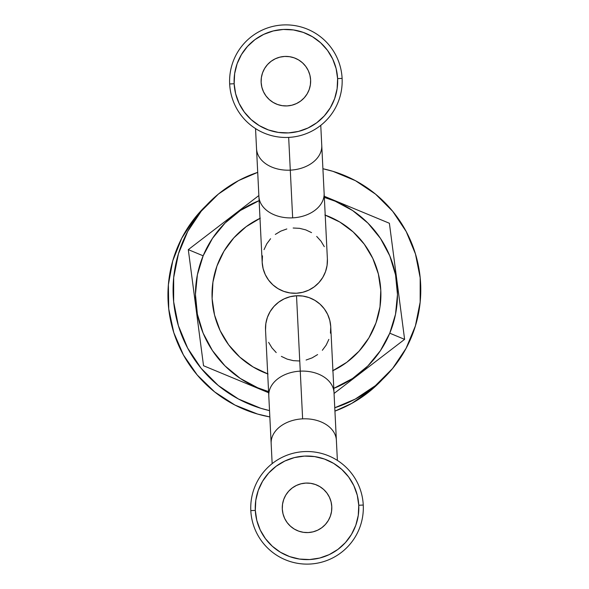 <?xml version="1.0" encoding="UTF-8"?>
<svg xmlns="http://www.w3.org/2000/svg" width="589" height="589" viewBox="0 0 589 589"><rect width="100%" height="100%" fill="white"/><g stroke="black" fill="none" stroke-linecap="round" stroke-linejoin="round"><path stroke-width="0.88" d="M181.736 238.243L194.93 217.864L206.238 205.487A123.845 123.845 0 0 0 168.734 308.96A123.845 123.845 0 0 1 206.224 205.495L194.93 217.864L181.736 238.243L172.768 260.802L168.38 284.686L168.734 308.96A123.845 123.845 0 0 0 269.836 416.916A123.845 123.845 0 0 1 168.734 308.96L173.814 332.697L183.429 354.99L197.212 374.979L214.632 391.899L235.011 405.092L257.57 414.052L269.836 416.916M334.935 411.122A123.845 123.845 0 0 0 382.467 379.39A123.845 123.845 0 0 1 334.935 411.122L351.758 403.391L371.747 389.609L382.482 379.375L371.747 389.609M197.212 374.979L214.632 391.899L235.011 405.092M322.912 168.741A123.845 123.845 0 0 1 334.766 407.757A123.845 123.845 0 0 0 322.912 168.741L332.999 171.355L355.425 180.668L375.591 194.179L392.745 211.363L406.211 231.565L415.473 254.006L420.185 277.824L420.163 302.105L415.4 325.908L406.086 348.327L392.576 368.5L375.392 385.648L355.189 399.114L334.766 407.757M218.254 385.478L201.107 368.294L187.641 348.092L178.371 325.658L173.659 301.84L173.689 277.559L178.445 253.756L187.766 231.33L201.269 211.164L218.46 194.009L238.655 180.543L257.71 172.356A123.845 123.845 0 0 0 269.526 410.607L260.846 408.31L238.427 398.989L218.254 385.478L201.107 368.294L187.641 348.092M375.591 194.179L392.745 211.363L406.211 231.565M392.576 368.5L375.392 385.648L355.189 399.114M201.269 211.164L218.46 194.009L238.655 180.543M269.526 410.607A123.845 123.845 0 0 1 257.71 172.356M203.529 365.74L188.303 249.64L258.858 195.548L188.303 249.64L203.153 255.803A101.013 101.013 0 0 1 259.116 200.643L240.378 210.487L225.064 223.04L212.496 238.339L203.153 255.803L197.396 274.746L195.445 294.456L197.374 314.158L203.117 333.109L212.445 350.58L224.998 365.894L240.297 378.462L257.761 387.805L268.584 391.589A101.013 101.013 0 0 1 203.153 255.803L188.303 249.64L203.529 365.74L268.636 392.745M381.805 356.846L334.059 393.452L404.614 339.36L389.763 333.197A101.013 101.013 0 0 1 333.801 388.357L352.539 378.513L367.853 365.96L380.42 350.661L389.763 333.197L395.521 314.254L397.472 294.544L395.543 274.842L389.8 255.891L380.472 238.42L367.919 223.106L352.62 210.538L335.156 201.195L324.333 197.411A101.013 101.013 0 0 1 389.763 333.197L404.614 339.36L389.388 223.26L324.274 196.255M192.655 282.838L192.051 278.222M194.723 298.586L193.987 292.976M197.109 316.786L195.953 307.951M199.178 332.535L197.882 322.698M203.315 364.105L199.789 337.239M338.263 390.227L334.559 393.062M350.867 380.56L346.376 384.006M365.438 369.391L358.362 374.818M378.042 359.732L370.172 365.769M404.614 339.36L389.388 223.26L362.853 212.254L389.388 223.26M362.853 212.254L335.259 200.812L362.853 212.254M395.543 274.842L389.8 255.891M259.116 200.643L257.849 201.158M197.374 314.158L203.117 333.109M333.801 388.357L335.067 387.842M400.262 306.162L400.866 310.778M398.193 290.414L398.93 296.024M393.739 256.465L395.05 266.442M395.808 272.214L396.964 281.049M389.601 224.895L393.135 251.842M254.654 198.773L258.357 195.938M227.479 219.609L234.768 214.021M242.05 208.44L246.541 204.994M214.875 229.268L222.863 223.15M189.606 248.639L211.112 232.154M302.628 418.853A32.653 23.089 177.2 0 0 271.161 443.532A32.653 23.089 -2.8 0 1 302.628 418.853A32.653 23.089 -2.8 0 1 336.378 440.292A32.653 23.089 177.2 0 0 302.628 418.853L300.257 371.144A32.653 23.089 -2.8 0 1 334.015 392.583A32.653 23.089 177.2 0 0 300.257 371.144L302.628 418.853M272.155 463.639L268.79 395.823A32.653 23.089 -2.8 0 1 300.257 371.144A32.653 23.089 177.2 0 0 268.79 395.823L265.529 329.987A32.653 32.653 0 0 1 296.517 295.759A32.653 32.653 0 0 0 265.529 329.987L265.838 323.597L267.391 317.383L270.123 311.596L273.937 306.457L278.678 302.157L284.163 298.859L290.193 296.701L296.517 295.759A32.653 32.653 0 0 1 330.746 326.755A32.653 32.653 0 0 0 296.517 295.759L300.257 371.144L296.517 295.759L302.915 296.068L309.122 297.622L314.909 300.361L320.055 304.167L324.355 308.908L327.646 314.393L329.803 320.423L330.746 326.77M290.289 170.147A32.653 23.089 -2.8 0 0 321.756 145.468A32.653 23.089 177.2 0 1 290.289 170.147L292.659 217.856A32.653 23.089 177.2 0 1 258.902 196.417A32.653 23.089 -2.8 0 0 292.659 217.856A32.653 23.089 -2.8 0 0 324.127 193.177A32.653 23.089 177.2 0 1 292.659 217.856L290.289 170.147A32.653 23.089 177.2 0 1 256.539 148.708A32.653 23.089 -2.8 0 0 290.289 170.147L288.669 137.399L290.289 170.147M320.762 125.361L327.388 259.013L327.079 265.403L325.526 271.617L322.794 277.404L318.98 282.543L314.239 286.843L308.754 290.141L302.724 292.299L296.4 293.241A32.653 32.653 0 0 0 327.388 259.013L327.388 259.013A32.653 32.653 0 0 1 296.4 293.241L290.002 292.932L283.795 291.378L278.008 288.639L272.862 284.833L268.562 280.092L265.271 274.607L263.114 268.577L262.171 262.245A32.653 32.653 0 0 0 296.4 293.241A32.653 32.653 0 0 1 262.171 262.245L262.48 255.854M342.106 78.389L337.607 78.609A51.788 51.788 0 0 1 288.448 132.908A51.788 51.788 0 0 1 234.15 83.741L229.658 83.962A56.294 56.294 0 0 0 288.669 137.399A56.294 56.294 0 0 0 342.106 78.389A56.294 56.294 0 0 1 288.669 137.399A56.294 56.294 0 0 1 229.658 83.962A56.294 56.294 0 0 1 283.095 24.952A56.294 56.294 0 0 1 342.106 78.389A56.294 56.294 0 0 0 283.095 24.952A56.294 56.294 0 0 0 229.658 83.962L234.15 83.741L235.644 93.784L239.075 103.34L244.295 112.05L251.12 119.567L259.278 125.612L268.451 129.948L278.303 132.407L288.448 132.908L298.49 131.413L308.047 127.982L316.749 122.762L324.274 115.937L330.319 107.78L334.655 98.606L337.114 88.755L337.607 78.609L336.113 68.567L332.689 59.01L327.462 50.308L320.644 42.783L312.487 36.746L303.306 32.402L293.455 29.943L283.316 29.45L273.274 30.945L263.717 34.368L255.008 39.596L247.49 46.413L241.446 54.571L237.109 63.752L234.65 73.603L234.15 83.741A51.788 51.788 0 0 1 283.316 29.45A51.788 51.788 0 0 1 337.607 78.609L342.106 78.389M363.258 505.038L358.76 505.259A51.788 51.788 0 0 1 309.6 559.55A51.788 51.788 0 0 1 255.309 510.391L250.811 510.611A56.294 56.294 0 0 0 309.821 564.048A56.294 56.294 0 0 0 363.258 505.038A56.294 56.294 0 0 1 309.821 564.048A56.294 56.294 0 0 1 250.811 510.611A56.294 56.294 0 0 1 304.248 451.601A56.294 56.294 0 0 1 363.258 505.038A56.294 56.294 0 0 0 304.248 451.601A56.294 56.294 0 0 0 250.811 510.611L255.309 510.391L256.804 520.433L260.228 529.99L265.455 538.692L272.273 546.217L280.43 552.254L289.611 556.598L299.462 559.057L309.6 559.55L319.643 558.055L329.199 554.632L337.909 549.404L345.426 542.587L351.471 534.429L355.808 525.248L358.267 515.397L358.76 505.259L357.273 495.216L353.842 485.66L348.622 476.95L341.797 469.433L333.639 463.388L324.465 459.052L314.614 456.593L304.469 456.092L294.426 457.587L284.87 461.018L276.167 466.238L268.643 473.063L262.598 481.22L258.262 490.394L255.803 500.245L255.309 510.391A51.788 51.788 0 0 1 304.469 456.092A51.788 51.788 0 0 1 358.76 505.259L363.258 505.038M331.776 506.599A24.767 24.767 0 0 1 308.261 532.559A24.767 24.767 0 0 1 282.3 509.051A24.767 24.767 0 0 1 305.809 483.083A24.767 24.767 0 0 1 331.776 506.599L331.062 501.791L329.42 497.219L326.924 493.059L323.663 489.459L319.761 486.573L315.373 484.497L310.661 483.319L305.809 483.083L301.008 483.797L296.436 485.439L292.269 487.935L288.676 491.197L285.783 495.099L283.714 499.487L282.536 504.199L282.3 509.051L283.014 513.851L284.649 518.423L287.145 522.59L290.414 526.183L294.309 529.077L298.704 531.145L303.416 532.323L308.261 532.559L313.068 531.845L317.64 530.21L321.8 527.715L325.4 524.446L328.287 520.543L330.363 516.155L331.541 511.443L331.776 506.599M310.617 79.949A24.767 24.767 0 0 1 287.108 105.917A24.767 24.767 0 0 1 261.141 82.401A24.767 24.767 0 0 1 284.656 56.441A24.767 24.767 0 0 1 310.617 79.949L309.902 75.149L308.268 70.577L305.772 66.41L302.503 62.817L298.608 59.923L294.213 57.855L289.501 56.677L284.656 56.441L279.849 57.155L275.277 58.79L271.117 61.285L267.516 64.554L264.63 68.457L262.554 72.845L261.376 77.557L261.141 82.401L261.855 87.209L263.497 91.781L265.992 95.941L269.254 99.541L273.156 102.427L277.544 104.503L282.256 105.681L287.108 105.917L291.908 105.203L296.481 103.561L300.648 101.065L304.241 97.803L307.134 93.901L309.203 89.513L310.381 84.801L310.617 79.949M325.209 215.103A84.441 84.441 0 0 1 332.925 370.658M267.708 373.897A84.441 84.441 0 0 1 259.992 218.342M332.594 370.82L346.788 362.301L359.054 351.177L368.905 337.88L375.973 322.912L379.993 306.854L380.796 290.318L378.359 273.944L372.778 258.365L364.26 244.17L353.135 231.904L339.838 222.053L324.87 214.985M260.323 218.18L246.128 226.699L233.862 237.823L224.011 251.12L216.943 266.088L212.923 282.146L212.121 298.682L214.558 315.056L220.139 330.635L228.657 344.83L239.782 357.096L253.079 366.947L268.047 374.015M337.379 460.407L330.746 326.755L330.436 333.146M328.883 339.352L326.151 345.147L322.338 350.286M317.604 354.585L312.111 357.876L306.089 360.041M299.757 360.983L293.359 360.667L287.152 359.121L281.365 356.382M276.219 352.575L271.919 347.834L268.628 342.342M264.034 249.648L266.765 243.853L270.579 238.714M275.313 234.415L280.806 231.124L286.828 228.959M293.16 228.017L299.558 228.333L305.765 229.879L311.552 232.618M316.698 236.425L320.998 241.166L324.289 246.658M228.657 344.83L239.782 357.096L253.079 366.947M346.788 362.301L359.054 351.177L368.905 337.88M364.26 244.17L353.135 231.904L339.838 222.053M246.128 226.699L233.862 237.823L224.011 251.12M244.295 112.05L251.12 119.567M316.749 122.762L324.274 115.937M327.462 50.308L320.644 42.783M255.008 39.596L247.49 46.413M265.455 538.692L272.273 546.217M337.909 549.404L345.426 542.587M348.622 476.95L341.797 469.433M276.167 466.238L268.643 473.063M255.538 128.593L262.171 262.245"/></g></svg>
